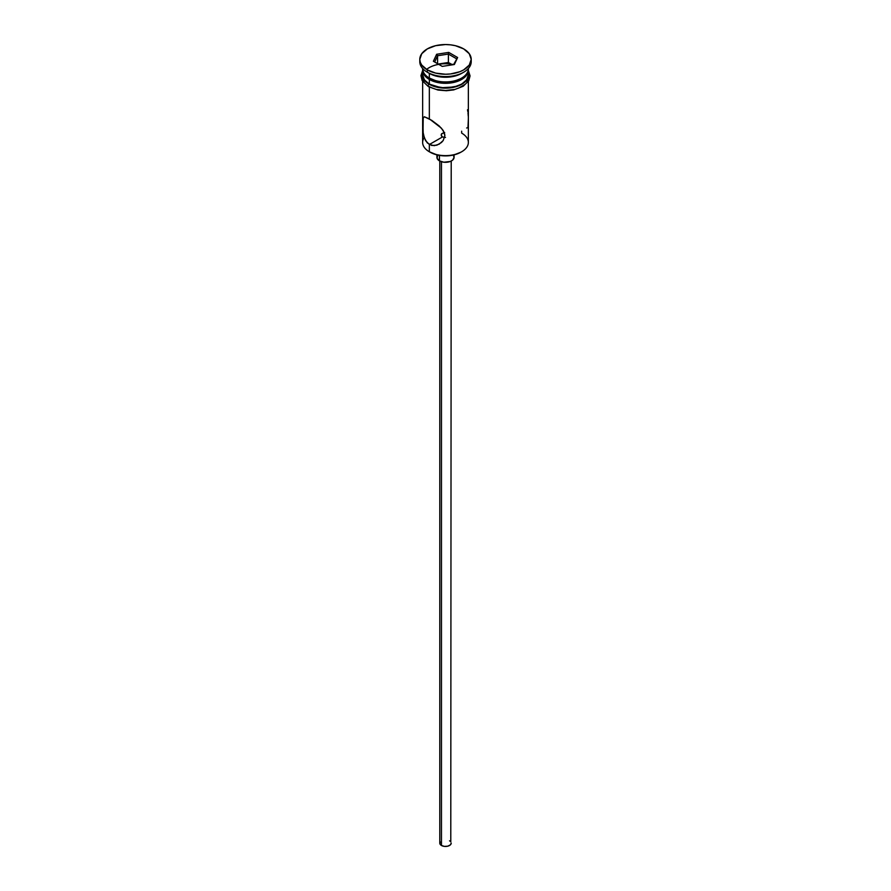 <?xml version="1.0" encoding="UTF-8"?>
<svg xmlns="http://www.w3.org/2000/svg" width="891" height="891" viewBox="0 0 891 891"><rect width="100%" height="100%" fill="white"/><g stroke="black" fill="none" stroke-linecap="round" stroke-linejoin="round"><path stroke-width="1.34" d="M461.661 131.189L461.661 133.104A22.854 13.198 180 0 1 461.661 151.771A22.854 13.198 180 0 1 429.339 151.771L430.153 152.227A21.707 12.541 0 0 0 460.847 152.227L453.809 154.945L445.5 155.903L437.191 154.945L429.339 151.771A22.854 13.198 0 0 0 454.243 154.622A22.854 13.198 0 0 0 468.354 142.437L468.354 81.437M444.241 132.458L441.535 133.85L441.535 136.078L442.471 136.958L441.301 135.532L441.535 133.85L444.665 132.447M441.212 134.964L441.301 134.385M441.457 161.728L441.457 845.481A5.714 3.297 0 0 0 447.683 846.194A5.714 3.297 0 0 0 451.214 843.153L450.256 844.98L447.683 846.194L444.386 846.383L441.457 845.481L441.457 161.728M439.441 155.402L439.441 160.859A8.576 4.945 0 0 0 448.774 161.939A8.576 4.945 0 0 0 454.076 157.362L452.628 160.113L450.267 161.483L443.829 162.218L439.441 160.859L439.441 155.402M423.225 133.472L422.757 118.692L424.339 116.766L431.745 120.352L439.274 126.032L443.228 130.509L444.876 135.566L443.217 140.511L441.446 142.515L436.857 145.188L431.734 145.478L427.257 142.883L424.35 137.982L423.013 131.89L423.225 117.189M424.339 116.766L429.339 118.871L429.339 87.14L429.339 118.871L441.446 128.193L444.442 132.982L444.876 135.566L443.217 140.511L439.23 144.142L434.296 145.679L429.339 144.531L429.339 151.771L429.339 144.531L425.575 140.644L423.515 135.02M444.665 137.481L442.471 136.958L429.339 144.531L442.471 136.958L445.5 137.437M429.339 78.052L430.553 78.753A21.139 12.207 0 0 0 460.447 78.753L453.586 81.404L445.5 82.328L437.414 81.404L429.339 78.052A22.854 13.198 0 0 0 454.243 80.914A22.854 13.198 0 0 0 468.354 68.73L468.354 68.529A22.854 13.198 180 0 1 461.661 78.052A22.854 13.198 180 0 1 429.339 78.052L429.339 73.385A22.854 13.198 0 0 0 461.661 73.385L463.676 72.227A25.716 14.846 180 0 1 427.324 72.227L429.339 73.385L429.339 78.052A22.854 13.198 180 0 1 422.646 68.529L422.646 68.73A22.854 13.198 0 0 0 429.339 78.052L430.553 78.753M419.784 59.396L419.784 61.724A25.716 14.846 0 0 0 427.324 72.227L427.324 69.888A25.716 14.846 180 0 1 419.784 59.396A25.716 14.846 180 0 1 435.666 45.675A25.716 14.846 180 0 1 463.676 48.894L455.334 45.675L450.512 44.84L445.5 44.55L435.666 45.675L427.324 48.894L421.744 53.716L419.784 59.396L420.285 62.292L421.744 65.076L427.324 69.888L435.666 73.107L445.5 74.243L450.512 73.953L459.789 71.737L463.676 69.888L469.256 65.076L471.216 59.396L469.256 53.716L463.676 48.894A25.716 14.846 180 0 1 471.216 59.396A25.716 14.846 180 0 1 455.334 73.107A25.716 14.846 180 0 1 427.324 69.888L427.324 72.227A25.716 14.846 0 0 0 455.334 75.445A25.716 14.846 0 0 0 471.216 61.724A25.716 14.846 0 0 0 471.127 60.566A25.716 14.846 180 0 1 463.676 72.227M422.646 70.122A22.854 13.198 180 0 0 429.339 79.455L441.045 83.063L454.243 82.317L461.661 79.455L464.501 77.45L467.92 72.694L468.321 69.42A22.854 13.198 180 0 1 468.354 70.122A22.854 13.198 180 0 1 454.243 82.317A22.854 13.198 180 0 1 429.339 79.455L429.339 84.122A22.854 13.198 0 0 0 454.243 86.984A22.854 13.198 0 0 0 468.354 74.788L466.617 79.845L461.661 84.122L454.243 86.984L441.045 87.73L429.339 84.122L429.339 79.455L424.383 75.178L422.679 69.42A22.854 13.198 180 0 0 422.646 70.122L422.646 74.788A22.854 13.198 0 0 0 429.339 84.122L424.383 79.845L422.646 74.788M462.607 72.806A22.854 13.198 180 0 1 429.339 73.385L427.324 72.227A25.716 14.846 180 0 1 419.873 60.566M467.886 71.391A23.144 13.365 180 0 1 457.016 86.371A23.144 13.365 180 0 1 429.139 84.233A1.426 0.824 120 0 0 428.203 85.503A1.426 0.824 120 0 0 428.426 86.639A1.426 0.824 -60 0 1 428.203 85.503A1.426 0.824 -60 0 1 429.139 84.233A23.144 13.365 180 0 1 422.646 72.694M453.575 64.597A23.144 13.365 0 0 0 426.566 69.442M432.647 88.231L429.139 86.572A1.426 0.824 -60 0 1 428.426 86.639L437.993 90.047L446.38 90.737L453.664 89.913L463.197 86.271L468.755 80.78L470.069 75.902L468.354 70.467M436.635 54.273L448.741 52.402L457.606 57.525L454.365 64.508L442.259 66.391L433.394 61.267L436.635 54.273L433.394 61.267L442.259 66.391L454.365 64.508L457.606 57.525L453.552 64.642L457.606 57.525L448.741 52.402L436.635 54.273L437.57 55.743L437.57 63.684L437.57 55.743L448.407 54.073L448.407 62.47L438.205 64.052L448.407 62.47L448.407 54.073L456.337 58.65L448.407 54.073L448.741 52.402L448.407 54.073L437.57 55.743L436.635 54.273M468.198 72.182L468.198 77.394L464.746 82.217L458.353 85.904L445.5 88.153L432.647 85.904L426.254 82.217L422.802 77.394L422.802 72.182M436.646 89.468L445.5 90.481L454.354 89.468M458.353 88.231L464.746 84.545M466.884 82.239L468.644 77.127M422.356 77.127L424.116 82.239M424.216 137.615L424.216 137.615A22.854 13.198 180 0 0 429.339 151.771L430.153 152.227M422.646 81.437L422.646 142.437A22.854 13.198 0 0 0 429.339 151.771M429.339 73.385L427.324 72.227M467.831 111.653L467.497 109.76M468.243 116.075L467.998 112.879M467.987 127.201L468.332 119.182M466.65 127.981L467.485 127.825M436.924 154.889L436.924 157.362A8.576 4.945 0 0 0 439.441 160.859L437.091 158.331L437.581 155.468M453.419 155.468L454.076 157.362L454.076 154.889M439.786 161.048L439.786 843.153A5.714 3.297 0 0 0 441.457 845.481L439.898 843.799L440.221 841.884M449.543 840.814L450.256 841.316M450.779 841.884L451.214 161.048M434.663 62.002L437.57 55.743L434.663 62.002M452.45 64.809L448.407 62.47L452.45 64.809M461.661 151.771L460.847 152.227M461.661 78.052L460.447 78.753M468.354 70.122L468.354 74.788M471.216 59.396L471.216 61.724M422.646 70.467L420.942 75.646L422.167 80.636L428.426 86.639"/></g></svg>
